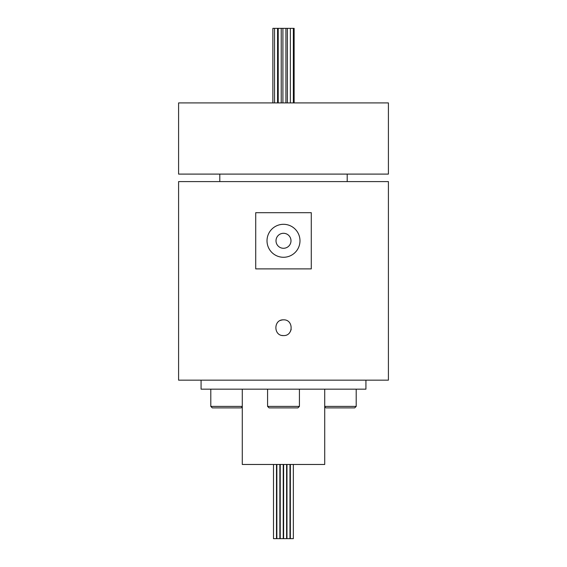 <?xml version="1.0" encoding="UTF-8"?>
<svg xmlns="http://www.w3.org/2000/svg" width="567" height="567" viewBox="0 0 567 567"><rect width="100%" height="100%" fill="white"/><g stroke="black" fill="none" stroke-linecap="round" stroke-linejoin="round"><path stroke-width="0.85" d="M276.49 538.65L276.49 464.465L276.49 538.65L273.492 538.65L273.492 464.465M279.864 538.65L279.864 464.465L279.864 538.65L276.866 538.65L276.866 464.465M283.238 538.65L283.238 464.465L283.238 538.65L280.24 538.65L280.24 464.465M283.606 538.65L283.606 464.465L283.606 538.65L286.604 538.65L286.604 464.465M286.98 538.65L286.98 464.465L286.98 538.65L289.978 538.65L289.978 464.465M290.354 538.65L290.354 464.465L290.354 538.65L293.352 538.65L293.352 464.465M281.969 335.43A7.867 7.867 0 0 0 283.5 335.579C273.351 336.068 273.344 319.356 283.5 319.845A7.867 7.867 0 0 0 280.488 320.44M242.286 406.745L241.145 407.893L212.292 407.893L210.796 406.39L242.286 406.39M324.714 406.39L356.204 406.39L354.708 407.893L325.855 407.893L324.714 406.745M210.796 406.39L210.796 389.153M356.204 406.39L356.204 389.153M299.426 406.39L297.923 407.893L269.077 407.893L267.574 406.39L299.426 406.39L299.426 389.153M267.574 406.39L267.574 389.153M272.869 102.91L272.869 28.35L290.368 28.35L290.361 102.91L290.368 28.35L293.366 28.35L293.366 102.91M274.548 28.35L274.548 102.91M277.547 28.35L277.547 102.91M278.227 28.35L278.227 102.91M281.225 28.35L281.225 102.91M282.912 28.35L282.912 102.91M285.91 28.35L285.91 102.91M287.363 28.35L287.363 102.91M293.366 28.35L294.131 28.35L294.131 102.91M324.714 389.153L324.714 464.465L242.286 464.465L242.286 389.153M365.928 380.166L365.928 389.153L201.072 389.153L201.072 380.166M283.5 248.282A7.491 7.491 0 0 1 276.009 240.791A7.491 7.491 0 0 1 283.5 233.292A7.491 7.491 0 0 1 290.991 240.791A7.491 7.491 0 0 1 283.5 248.282M283.5 224.305A16.486 16.486 0 0 0 267.014 240.791A16.486 16.486 0 0 0 283.5 257.276A16.486 16.486 0 0 0 299.986 240.791A16.486 16.486 0 0 0 283.5 224.305M347.195 181.589L347.195 174.097M219.805 181.589L219.805 174.097M388.409 174.097L178.591 174.097L178.591 102.91L388.409 102.91L388.409 174.097M311.283 268.886L311.283 212.689L255.717 212.689L255.717 268.886L311.283 268.886M283.5 319.845C293.635 319.356 293.671 336.054 283.5 335.579M388.409 380.166L178.591 380.166L178.591 181.589L388.409 181.589L388.409 380.166M290.446 331.404L291.197 329.342"/></g></svg>
